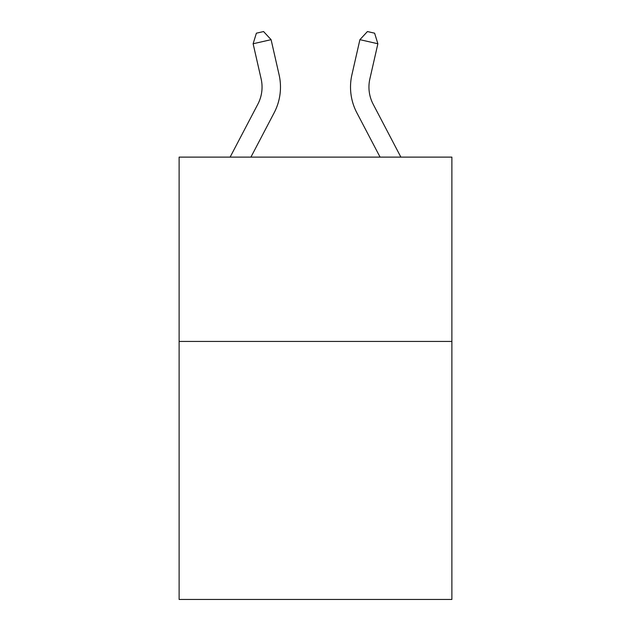 <?xml version="1.0" encoding="UTF-8"?>
<svg xmlns="http://www.w3.org/2000/svg" width="631" height="631" viewBox="0 0 631 631"><rect width="100%" height="100%" fill="white"/><g stroke="black" fill="none" stroke-linecap="round" stroke-linejoin="round"><path stroke-width="0.95" d="M451.883 341.426L451.883 599.45L179.117 599.45L179.117 157.119L451.883 157.119L451.883 341.426L179.117 341.426M230.118 157.119L257.842 104.194A36.858 36.858 -10.2 0 0 261.131 78.899L253.126 43.76L256.383 33.191L263.569 31.55L271.093 39.666L279.099 74.805A55.291 55.291 0 0 1 274.17 112.744L250.925 157.119M400.882 157.119L373.158 104.194A36.858 36.858 10.2 0 1 369.869 78.899L377.874 43.76L359.907 39.666L351.901 74.805A55.291 55.291 -86.8 0 0 356.83 112.744L380.075 157.119M271.093 39.666L279.099 74.805L271.093 39.666L279.099 74.805L271.093 39.666L279.099 74.805L271.093 39.666L279.099 74.805L271.093 39.666L279.099 74.805L271.093 39.666L279.099 74.805L271.093 39.666L279.099 74.805L271.093 39.666L279.099 74.805L271.093 39.666L279.099 74.805L271.093 39.666L279.099 74.805L271.093 39.666L279.099 74.805L271.093 39.666L253.126 43.76M257.842 104.194A36.858 36.858 0 0 0 261.131 78.899A36.858 36.858 0 0 1 257.842 104.194A36.858 36.858 0 0 0 261.131 78.899A36.858 36.858 0 0 1 257.842 104.194A36.858 36.858 0 0 0 261.131 78.899A36.858 36.858 0 0 1 257.842 104.194A36.858 36.858 0 0 0 261.131 78.899M373.158 104.194A36.858 36.858 93.2 0 1 369.869 78.899M351.901 74.805L359.907 39.666L367.431 31.55L374.617 33.191L377.874 43.76"/></g></svg>
